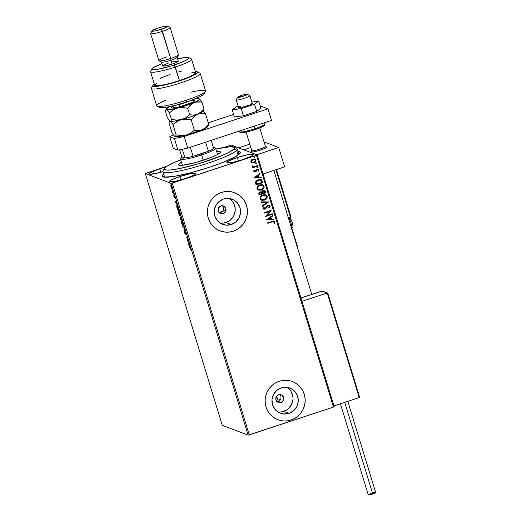<?xml version="1.0" encoding="UTF-8"?>
<svg xmlns="http://www.w3.org/2000/svg" width="521" height="521" viewBox="0 0 521 521"><rect width="100%" height="100%" fill="white"/><g stroke="black" fill="none" stroke-linecap="round" stroke-linejoin="round"><path stroke-width="0.78" d="M163.711 173.929L162.161 176.02L163.972 177.101L173.936 176.437L190.347 172.881L209.338 167.287A40.859 5.366 163 0 1 162.741 176.749A40.859 5.366 163 0 1 163.653 173.975M223.242 213.656A4.083 3.992 -69.2 0 1 218.052 209.702A4.083 3.992 -69.2 0 1 220.871 205.912L223.926 206.153L225.886 208.517L225.6 211.63L223.242 213.656L220.188 213.415L218.234 211.044L218.514 207.938L220.871 205.912A4.083 3.992 -69.2 0 1 226.062 209.865A4.083 3.992 -69.2 0 1 223.242 213.656L220.52 212.627L223.242 213.656M219.243 212.822L220.52 212.627L219.243 212.822M276.684 401.652L278.253 401.47L280.975 402.499A4.083 3.992 -69.2 0 1 275.791 398.545A4.083 3.992 -69.2 0 1 278.611 394.749L281.659 394.99L283.619 397.36L283.333 400.473L280.975 402.499L277.927 402.258L275.967 399.887L276.247 396.781L278.611 394.749A4.083 3.992 -69.2 0 1 283.795 398.708A4.083 3.992 -69.2 0 1 280.975 402.499L278.253 401.47L276.684 401.652M220.064 223.06A13.442 13.142 110.8 0 0 225.951 222.526L231.265 224.544A13.442 13.142 -69.2 0 1 214.203 211.533A13.442 13.142 -69.2 0 1 223.476 199.055L228.589 198.429L233.519 199.849L237.511 203.079L239.96 207.638L240.494 212.835L239.028 217.869L235.785 221.979L231.265 224.544L226.153 225.163L221.223 223.75L217.231 220.513L214.782 215.955L214.248 210.758L215.714 205.723L218.95 201.614L223.476 199.055A13.442 13.142 -69.2 0 1 240.539 212.06A13.442 13.142 -69.2 0 1 231.265 224.544L225.951 222.526A13.442 13.142 110.8 0 0 229.37 198.521M277.797 411.903A13.442 13.142 110.8 0 0 283.691 411.369L288.999 413.381A13.442 13.142 -69.2 0 1 271.936 400.375A13.442 13.142 -69.2 0 1 281.21 387.898L286.322 387.272L291.252 388.686L295.244 391.922L297.693 396.481L298.227 401.678L296.762 406.712L293.525 410.822L288.999 413.381L283.886 414.006L278.956 412.593L274.964 409.356L272.516 404.797L271.982 399.6L273.447 394.566L276.69 390.457L281.21 387.898A13.442 13.142 -69.2 0 1 298.272 400.903A13.442 13.142 -69.2 0 1 288.999 413.381L283.691 411.369A13.442 13.142 110.8 0 0 287.104 387.357M277.784 419.711A20.43 19.967 110.8 0 0 277.862 419.744A20.43 19.967 110.8 0 0 291.024 420.011L291.07 420.024A20.43 19.967 -69.2 0 1 277.901 419.757A20.43 19.967 -69.2 0 1 265.13 400.252A20.43 19.967 -69.2 0 1 279.223 381.287L275.602 382.889L272.353 385.175L269.591 388.06L267.429 391.427L265.951 395.146L265.202 399.079L265.228 403.072L266.016 406.973L267.534 410.633L269.735 413.902L272.529 416.67L275.804 418.819L279.438 420.271L283.294 420.968L287.221 420.883L291.07 420.024L294.684 418.422L297.94 416.129L300.702 413.251L302.864 409.884L304.342 406.165L305.085 402.232L305.065 398.239L304.277 394.338L302.753 390.678L300.558 387.409L297.765 384.641L294.489 382.492L290.848 381.04L286.999 380.343L283.072 380.428L279.223 381.287A20.43 19.967 -69.2 0 1 292.392 381.554A20.43 19.967 -69.2 0 1 305.163 401.059A20.43 19.967 -69.2 0 1 291.07 420.024L291.024 420.011A20.43 19.967 110.8 0 0 305.124 401.04A20.43 19.967 110.8 0 0 292.346 381.535A20.43 19.967 110.8 0 0 292.281 381.509M220.051 230.868A20.43 19.967 110.8 0 0 220.129 230.901A20.43 19.967 110.8 0 0 233.291 231.168L233.33 231.181A20.43 19.967 -69.2 0 1 220.168 230.914A20.43 19.967 -69.2 0 1 207.397 211.409A20.43 19.967 -69.2 0 1 221.49 192.444L217.869 194.046L214.619 196.339L211.858 199.217L209.696 202.584L208.211 206.303L207.469 210.237L207.488 214.229L208.276 218.13L209.8 221.79L212.001 225.059L214.795 227.827L218.071 229.976L221.705 231.428L225.56 232.125L229.487 232.04L233.33 231.181L236.951 229.579L240.201 227.286L242.962 224.408L245.124 221.041L246.609 217.322L247.351 213.389L247.332 209.396L246.544 205.495L245.02 201.835L242.819 198.566L240.031 195.798L236.749 193.649L233.115 192.197L229.26 191.5L225.333 191.585L221.49 192.444A20.43 19.967 -69.2 0 1 234.652 192.711A20.43 19.967 -69.2 0 1 247.423 212.216A20.43 19.967 -69.2 0 1 233.33 231.181L233.291 231.168A20.43 19.967 110.8 0 0 247.384 212.203A20.43 19.967 110.8 0 0 234.613 192.692A20.43 19.967 110.8 0 0 234.541 192.666M179.934 176.495L180.976 179.908L179.934 176.495L171.598 179.817L169.683 181.074L169.742 181.796L175.453 181.275L185.385 178.566A13.793 1.81 163 0 1 169.468 181.562A13.793 1.81 163 0 1 179.934 176.495A13.793 1.81 163 0 1 195.844 173.5A13.793 1.81 163 0 1 185.385 178.566L193.714 175.245L195.629 173.988L195.57 173.265L189.865 173.786L179.934 176.495M237.329 157.544L238.371 160.956L237.329 157.544L228.993 160.865L227.078 162.122L227.136 162.839L232.848 162.324L242.779 159.608A13.793 1.81 163 0 1 226.863 162.611A13.793 1.81 163 0 1 237.329 157.544A13.793 1.81 163 0 1 253.239 154.548A13.793 1.81 163 0 1 242.779 159.608L251.109 156.293L253.03 155.03L252.965 154.314L247.26 154.828L237.329 157.544M159.745 168.843L160.794 172.256L159.745 168.843L151.416 172.164L149.501 173.421L149.56 174.144L155.271 173.623L162.936 171.63A13.793 1.81 163 0 1 149.286 173.91A13.793 1.81 163 0 1 159.745 168.843A13.793 1.81 163 0 1 165.821 167.046L159.745 168.843M222.278 425.331L145.3 173.545L171.135 183.34L248.113 435.133L222.278 425.331L248.113 435.133L171.135 183.34L145.3 173.545L166.961 166.245L145.3 173.545L222.278 425.331M172.106 189.162L172.054 187.449L170.934 185.339L170.725 185.704L171.103 185.58L170.725 185.704L171.585 188.517L172.19 189.169L172.23 188.127L170.888 185.326L171.051 187.26L172.19 189.169M173.838 193.356L172.269 191.148L172.809 192.965L173.838 193.356L172.269 191.148L172.809 192.965L173.838 193.356M173.897 196.573L174.509 197.674L174.594 196.443L175.18 198.091L174.476 195.955L174.301 197.14L173.734 195.622L173.897 196.573L174.47 197.667L174.522 196.378L175.18 198.091L174.359 195.857L174.301 197.14L173.734 195.622L173.897 196.573M176.951 205.521L176.743 206.798L177.505 209.422L178.918 209.956L176.951 205.521L176.678 206.42L177.505 209.422L178.918 209.956L176.801 205.508M180.689 216.931L180.78 217.824L180.162 217.114L180.585 219.504L181.998 220.038L180.689 216.931L180.657 217.863L180.025 217.4L180.585 219.504L181.998 220.038L180.631 216.925M184.786 229.162L182.682 226.368L184.434 228.993L184.037 230.796L184.786 229.162L182.682 226.368L184.434 228.993L184.037 230.796L184.786 229.162M188.4 240.982L187.352 240.585L187.365 237.596L185.951 237.055L187.163 237.98L187.15 240.969L188.563 241.503L187.352 240.585L187.404 237.713L185.951 237.055L187.163 237.98L187.15 240.969L188.563 241.503L188.4 240.982M190.185 248.191L191.142 250.321L190.393 247.924L189.084 247.312L189.247 247.833L190.497 248.087L190.185 248.191L191.142 250.321L190.041 247.677L189.084 247.312L189.247 247.833L190.185 248.191M188.159 244.271L190.237 246.98L188.81 243.639L188.882 242.545L188.133 244.186L188.511 244.056L188.159 244.271L190.237 246.98L188.81 243.639L188.882 242.545L188.159 244.271M185.32 231.897L185.437 233.388L185.176 233.688L184.48 231.656L184.642 232.874L185.437 234.183L185.678 232.353L186.297 234.88L185.476 232.034L185.176 233.688L184.48 231.656L184.747 233.193L185.43 234.19L185.528 232.457L186.297 234.88L185.261 231.897M183.21 226.029C183.62 226.205 183.6 225.424 183.145 223.691L181.608 220.813C181.191 220.624 181.21 221.412 181.673 223.17L183.418 225.977L182.285 221.614L181.399 220.858L181.503 222.571L182.324 224.838L183.34 226.036M180.129 215.948C180.54 216.124 180.513 215.342 180.064 213.61L178.527 210.731C178.11 210.543 178.13 211.331 178.592 213.089L180.338 215.896L179.204 211.533L178.319 210.777L178.423 212.49L179.348 214.965L180.259 215.955M175.349 202.382L177.427 205.085L176.586 203.652L176.072 200.657L175.349 202.382L175.707 202.168L175.349 202.382L177.427 205.085L176.586 203.652L176.072 200.657L175.349 202.382M174.242 194.971L174.229 194.58M173.024 190.973L173.005 190.582M171.031 184.454L171.012 184.063M334.208 406.699L257.231 154.913L231.389 145.112L257.231 154.913L256.475 155.304L333.453 407.09L249.272 434.892L172.295 183.099L256.475 155.304L171.135 183.34L172.295 183.099L249.272 434.892L248.113 435.133L333.453 407.09L256.475 155.304L257.231 154.913L334.208 406.699L333.453 407.09L334.208 406.699M254.873 159.074L255.948 160.162L254.912 159.087L252.848 159.087L251.259 160.168L250.881 161.836L252.828 163.093L254.443 162.741L255.531 161.894L256.006 160.898L255.759 159.745L254.645 159.003L253.063 159.022L251.591 159.804L250.855 160.956L250.959 162.044L251.884 162.891M257.667 166.101L257.511 165.58L254.163 166.596L253.108 166.473L252.893 165.945L252.236 166.206L253.336 166.961L252.613 167.195L252.776 167.716L257.667 166.101L252.763 167.664L257.667 166.101L257.511 165.58L254.163 166.596L252.301 165.867L252.255 166.316L253.336 166.961L252.613 167.195L252.776 167.716L257.667 166.101M253.792 171.363L254.456 171.976L255.577 171.858L257.608 169.612L258.247 169.905L258.012 170.927L258.553 171.07L258.891 169.781L257.387 169.084L256.352 169.664L255.31 171.37L254.437 171.24L254.697 170.289L254.183 170.126L253.851 170.706L254.359 171.943L255.381 171.93L257.322 169.664L258.305 170.041L258.012 170.927L258.553 171.07L258.891 169.781L258.266 169.143L257.14 169.149L255.199 171.416L254.385 171.129L254.697 170.289L254.183 170.126L253.792 171.363M262.265 181.126L261.47 179.817L260.337 179.374L256.957 180.181L255.505 182.07L256.045 184.916L262.747 182.702L262.265 181.126L262.662 182.669L262.265 181.126L260.949 179.53L258.208 179.608L255.485 182.194L256.045 184.916L262.747 182.702L256.032 184.864L262.662 182.669L262.265 181.126M261.262 191.897L260.018 191.93L258.839 194.04L259.132 194.997L265.827 192.783L264.922 190.679L263.02 190.458L262.076 191.057L261.64 192.093L260.428 191.832L259.145 192.444L258.722 193.363L259.132 194.997L265.827 192.783L259.113 194.945L265.827 192.783L264.518 190.452L263.02 190.458L261.64 192.093L261.223 191.878M268.615 201.907L261.229 201.861L261.405 202.428L266.986 202.402L262.408 205.723L262.584 206.296L268.615 201.907L262.564 206.218L268.615 201.907L261.229 201.861L261.405 202.428L266.986 202.402L262.408 205.723L262.584 206.296L268.615 201.907M272.229 213.727L267.247 215.375L271.194 210.341L264.499 212.548L264.655 213.076L269.65 211.422L265.69 216.462L272.392 214.248L272.229 213.727L267.247 215.375L271.194 210.341L264.499 212.548L264.655 213.076L269.65 211.422L265.69 216.462L272.392 214.248L272.229 213.727M272.249 221.855L273.968 221.705L273.903 223.222L274.502 223.314L274.88 221.777L273.681 220.956L267.631 222.806L267.794 223.327L272.164 221.829L267.774 223.275L272.164 221.829L274.196 222.011L273.903 223.222L274.502 223.314L274.88 221.777L274.202 221.047L267.631 222.806L267.794 223.327L272.249 221.855M266.7 219.764L274.066 219.725L273.89 219.159L271.532 219.172L270.946 217.27L272.88 215.863L272.711 215.297L266.674 219.68L274.066 219.725L273.89 219.159L271.532 219.172L270.946 217.27L272.88 215.863L272.711 215.297L266.7 219.764M270.106 206.153L269.162 205.287L267.853 205.32L266.765 206.049L265.026 208.53L263.802 208.367L264.323 207.032L263.782 206.759L263.053 208.439L263.86 209.188L265.248 209.032L267.397 206.231L268.426 205.769L269.429 206.42L268.634 207.846L269.103 208.159L270.152 206.596L270.021 206.121L269.025 208.126L270.073 206.563L269.285 205.326L267.853 205.32L264.798 208.628L263.743 208.224L264.323 207.032L263.782 206.759L263.053 208.439L263.756 209.155L264.987 209.136L268.002 205.847L268.869 205.841L269.429 206.42L268.634 207.846L269.103 208.159L270.106 206.153M265.625 194.9L267.11 196.371L265.664 194.913L262.792 194.932C260.852 195.538 259.946 196.808 260.083 198.735L261.542 200.175L265.013 199.908L267.13 197.635L267.11 196.371L266.413 195.329L264.036 194.685L261.119 195.863L260.057 197.459L260.363 199.302L261.926 200.292L264.421 200.136L261.496 200.155M262.545 184.818L264.03 186.29L262.584 184.831L259.712 184.851C257.771 185.456 256.866 186.72 257.003 188.654L258.455 190.093L261.926 189.826L264.043 187.553L264.03 186.29L263.333 185.248L260.949 184.597L258.038 185.782L256.977 187.378L257.283 189.221L258.846 190.211L261.34 190.054L258.409 190.074M253.896 177.876L261.255 177.837L261.08 177.27L258.722 177.283L258.142 175.375L260.077 173.968L259.901 173.402L253.896 177.876L261.255 177.837L261.08 177.27L258.722 177.283L258.142 175.375L260.077 173.968L259.901 173.402L253.896 177.876M257.354 167.013L258.129 167.293L257.439 167.039L257.009 167.658L258.038 167.684L257.635 167L256.996 167.56L257.7 167.912L256.931 167.632M256.13 163.014L256.905 163.294L256.215 163.04L255.791 163.659L256.814 163.685L256.514 163.008L255.772 163.561L256.482 163.913L255.707 163.633M254.137 156.495L254.912 156.775L254.222 156.528L253.799 157.147L254.821 157.166L254.522 156.489L253.779 157.042L254.489 157.394L253.714 157.114M230.236 145.352L223.809 147.476L230.236 145.352M209.338 167.287L223.366 162.22L235.961 156.404L240.22 153.024L240.135 151.95L237.895 151.279A40.859 5.366 163 0 1 240.201 153.063A40.859 5.366 163 0 1 209.338 167.287M233.069 146.942L232.001 146.538L229.045 146.811A13.793 1.81 163 0 1 233.024 146.824M223.509 210.093L222.962 211.239L223.691 208.836L223.509 210.093M223.496 207.586L223.691 208.836L222.942 206.459L223.496 207.586M278.976 401.144L279.621 400.682L278.976 401.144M280.161 400.102L280.585 399.425L280.161 400.102M280.865 398.682L281.001 397.888L280.865 398.682M280.995 397.087L281.001 397.888L280.995 397.087M280.532 395.576L280.832 396.305L280.532 395.576M279.549 394.371L280.096 394.925L279.549 394.371M221.119 212.373L220.52 212.627L221.119 212.373M222.148 211.591L222.558 211.083L222.148 211.591M280.682 399.203L279.178 399.607L280.682 399.203M229.448 232.027L233.291 231.168L236.912 229.559M240.161 227.273L242.923 224.395L245.085 221.028L246.57 217.303L247.312 213.369M247.293 209.377L246.505 205.482L244.981 201.822M242.779 198.547L239.986 195.785L236.71 193.636M221.666 231.409L225.521 232.112M287.182 420.87L291.024 420.011L294.645 418.402M297.895 416.116L300.656 413.231L302.818 409.871L304.303 406.146L305.046 402.212M305.026 398.22L304.238 394.319L302.714 390.665M300.513 387.39L297.725 384.628L294.45 382.479M279.399 420.252L283.255 420.948M281.158 411.935L286.068 410.314M288.211 408.809L291.447 404.7L292.913 399.659M292.9 397.035L291.382 392.059M289.93 389.91L288.093 388.086M223.424 223.092L228.335 221.471M230.477 219.966L233.714 215.857L235.179 210.816M235.166 208.192L233.642 203.216M232.197 201.067L230.36 199.243M222.942 206.459L222.083 205.58M274.157 221.034L274.88 221.777L274.502 223.314L273.909 223.203L274.417 223.281L274.854 222.148L274.144 221.028M273.759 221.607L274.196 222.011M274.111 221.979L272.164 221.829L273.746 221.601M272.652 215.336L272.88 215.863L270.868 217.237L271.532 219.172L270.868 217.237L272.802 215.831L272.652 215.336M273.818 219.159L274.066 219.725L266.693 219.732L273.981 219.693L273.818 219.159M270.249 217.687L268.224 219.159L270.249 217.687L268.224 219.159L270.327 217.719L270.777 219.172L268.308 219.191L270.777 219.172L270.249 217.687M272.164 213.753L272.392 214.248L265.677 216.41L272.307 214.222L272.164 213.753M269.572 211.396L264.642 213.024L269.572 211.396M271.128 210.36L267.169 215.342L271.128 210.36M268.829 205.828L267.319 206.199L265.925 208.53L264.987 209.136L263.717 209.142M264.095 208.615L263.633 208.022L264.238 207L263.776 206.765L264.323 207.032L263.659 208.192L264.127 208.628L263.743 208.224M263.659 208.192L264.72 208.595M269.24 205.313L270.021 206.121L269.39 205.378M269.461 207.723L269.832 207.26M263.515 209.051L265.41 208.869L267.449 206.075L268.869 205.841M266.908 202.369L261.392 202.395L266.908 202.369M264.421 200.136C266.335 199.53 267.234 198.28 267.11 196.371L267.032 196.339C267.149 198.247 266.257 199.504 264.342 200.11L264.421 200.136M261.255 200.057L264.036 200.201L266.433 198.722L267.071 196.495L265.502 194.854M262.2 200.331L262.558 200.364M265.489 199.569L265.997 199.185M266.798 198.195L267.045 197.602M266.915 196.039L265.795 194.971M262.871 195.427L265.156 195.388L262.871 195.427C261.334 195.909 260.604 196.918 260.682 198.455L260.995 196.782L262.871 195.427M262.174 199.712L260.767 198.488C260.682 196.945 261.412 195.935 262.955 195.453L265.228 195.414L266.433 196.612C266.511 198.136 265.788 199.139 264.258 199.615L261.959 199.654L260.682 198.455L261.92 199.634M261.64 192.093L261.184 191.865M264.479 190.439L265.41 191.428L265.749 192.757L265.189 191.064L264.368 190.393M264.075 190.966L263.098 190.946L262.154 192.164L262.33 193.017L262.239 192.19L263.183 190.979L264.121 190.979L264.981 192.49L262.493 193.311L262.226 191.754L263.098 190.946L264.14 190.992L263.626 190.868M259.412 193.675L259.458 192.881L260.604 192.334L261.803 193.538L259.66 194.248L259.412 193.675L259.575 194.216L260.109 192.412L259.412 193.675M260.187 192.444L261.171 192.464L261.803 193.538L259.66 194.248L259.451 193.102L260.187 192.444M261.34 190.054C263.255 189.449 264.147 188.192 264.03 186.29L263.952 186.257C264.069 188.166 263.17 189.423 261.255 190.028L261.34 190.054M258.169 189.976L260.956 190.119L263.352 188.641L263.991 186.414L262.421 184.773M262.402 189.488L262.91 189.103M263.717 188.107L263.965 187.521M263.834 185.958L262.714 184.89M259.79 185.346L262.076 185.307L259.79 185.346C258.253 185.821 257.524 186.837 257.602 188.374L257.908 186.7L259.79 185.346M259.087 189.631L257.68 188.407C257.602 186.863 258.331 185.854 259.868 185.372L262.148 185.333L263.346 186.531C263.431 188.055 262.708 189.058 261.177 189.533L258.878 189.572L257.602 188.374L258.833 189.553M262.109 185.32L263.379 186.655L262.858 188.433L260.93 189.605L258.787 189.533L257.648 188.283L258.175 186.479L260.116 185.3L262.154 185.339M260.91 179.517L262.18 181.1L260.852 179.498M260.435 180.045L258.286 180.103L256.117 182.233L256.573 184.167L256.202 182.259L258.364 180.129L260.48 180.058L261.9 182.409L256.495 184.134L256.111 182.428L256.475 181.301L257.908 180.24L259.53 179.882M259.946 179.908L260.552 180.097M259.842 173.447L260.077 173.968L258.058 175.349L258.722 177.283L258.058 175.349L259.992 173.942L259.842 173.447M261.014 177.27L261.255 177.837L253.883 177.843L261.177 177.804L261.014 177.27M257.439 175.798L255.42 177.27L257.439 175.798L255.42 177.27L257.524 175.824L257.967 177.283L255.498 177.296L257.967 177.283L257.439 175.798M254.613 170.263L254.307 171.096L255.121 171.383L254.307 171.096L254.613 170.263M255.199 171.416L254.385 171.129M258.234 169.13L258.891 169.781L258.553 171.07L258.012 170.921L258.475 171.044L258.859 170.093L258.077 169.078M257.322 169.664L258.305 170.041M254.183 171.871L255.85 171.617L257.244 169.631L256.085 171.513L254.32 171.93M257.244 169.631L257.954 169.677M258.676 170.758L258.859 170.093M254.645 171.402L254.307 171.096M257.009 167.658L257.7 167.912L258.129 167.293L257.439 167.039M258.129 167.293L257.7 167.912M257.218 167.892L257.96 167.651L257.758 167M252.815 166.837L253.336 166.961M252.815 165.912L253.213 166.525L252.815 165.912M257.446 165.6L257.589 166.075L257.446 165.6M255.791 163.659L256.482 163.913L256.905 163.294L256.215 163.04M256.905 163.294L256.482 163.913M256 163.894L256.736 163.653L256.534 163.001M251.923 162.904L254.014 162.91C255.407 162.461 256.052 161.549 255.948 160.162L255.87 160.136C255.974 161.517 255.329 162.435 253.935 162.878L252.125 162.975M251.832 162.871L253.466 163.001L255.134 162.2L255.948 160.592L255.257 159.276M255.668 161.562L255.889 161.048M255.375 159.367L254.567 158.97M254.528 159.569L252.926 159.576L251.402 161.608L253.011 159.602L254.574 159.582L255.349 160.364L253.857 162.383L252.242 162.389L251.467 161.77L251.415 160.917L253.258 159.485M253.597 159.439L254.6 159.595M252.157 162.363L251.402 161.608L252.203 162.376M253.799 157.147L254.489 157.394L254.912 156.775L254.222 156.528M254.912 156.775L254.489 157.394M254.007 157.381L254.743 157.134L254.541 156.482M262.955 195.453L265.436 195.505L266.511 197.12L265.586 198.885L263.261 199.823L261.347 199.309L260.689 197.98L261.255 196.56L262.955 195.453M262.408 193.05L262.649 191.279L264.44 191.181L264.981 192.49L262.408 193.05M256.573 184.167L256.202 182.259L256.964 180.885L259.399 179.914L261.132 180.507L261.9 182.409L256.573 184.167M253.011 159.602L254.678 159.628L255.401 160.702L254.482 162.096L252.906 162.532L251.877 162.194L251.435 161.295L251.851 160.351L253.011 159.602M232.281 146.219L232.294 146.609M231.663 146.258L231.91 146.733L231.897 146.342M190.465 248.022L189.247 247.833L189.566 247.495L190.465 248.022M188.485 244.356L188.849 243.769L189.299 245.228L188.485 244.356L188.739 243.808L189.182 245.267L188.485 244.356M188.465 241.197L187.111 240.858L188.465 241.197M187.397 237.797L186.108 237.576L186.427 237.237L187.397 237.797M185.587 232.724L185.697 231.773M185.554 232.014L185.567 232.529M185.248 233.356L185.587 233.975M184.291 230.249L183.867 230.23L184.734 229.038L184.291 230.249M183.477 225.834L183.177 225.508M183.145 225.463L183.529 225.867M181.985 221.243L181.66 221.327L182.05 221.243L183.125 223.62L183.047 225.508L181.809 223.203L181.77 221.334L182.311 221.972L183.145 225.521L181.888 223.45L181.77 221.334M183.535 225.391L183.047 225.508M181.041 217.739L181.074 216.801M180.937 217.088L180.995 217.504M180.572 219.035L180.52 217.57L181.139 219.165L180.572 219.035L180.325 217.635L181.021 219.204L180.572 219.035M181.165 219.263L181.061 217.381L181.809 219.419L181.165 219.263L180.852 217.452L181.692 219.458L181.165 219.263M180.663 217.504L180.325 217.635M180.39 215.753L180.09 215.427M178.898 211.161L180.038 213.538L180.136 215.388L178.892 213.61L178.683 211.252L179.927 213.571L179.966 215.427L178.729 213.122L178.625 211.383M180.064 215.381L180.442 215.785M177.374 205.906L176.99 206.036L178.097 207.371L178.612 209.377L177.485 208.954L177.107 206.042L178.729 209.338L177.485 208.954L177.055 206.296M175.675 202.467L176.046 201.881L176.489 203.333L175.675 202.467L175.929 201.914L176.372 203.372L175.675 202.467M173.981 194.099L173.994 194.489M173.747 193.05L172.809 192.965L173.122 192.607L173.747 193.05M172.757 190.1L172.77 190.491M170.934 185.339L170.725 185.704M172.484 189.038L171.963 188.394M172.047 188.53L172.379 188.973M171.109 187.098L171.337 185.782L172.028 187.371L171.943 188.641L171.018 186.772L170.979 185.886L171.461 186.284L172.008 188.648L171.109 187.098M172.399 188.517L171.943 188.641M170.764 183.581L170.777 183.972M181.191 217.322L180.852 217.452M180.455 215.31L179.966 215.427M251.2 151.565L251.063 151.826A8.173 1.075 -17 0 0 259.178 150.497A8.173 1.075 -17 0 0 266.7 147.078A8.173 1.075 163 0 1 260.5 150.074A8.173 1.075 163 0 1 251.07 151.852A8.173 1.075 163 0 1 251.252 151.507A8.173 1.075 163 0 0 251.07 151.852L253.421 151.904L258.976 150.556L264.479 148.57L266.576 147.365L266.537 146.935M265.821 142.591L278.742 147.489L284.661 166.857L278.742 147.489L256.781 154.744L278.742 147.489L265.821 142.591L264.407 143.06L265.821 142.591M263.059 173.988L284.661 166.857L263.059 173.988M250.822 147.547L243.861 149.84L250.822 147.547M237.615 97.206L236.26 99.706A7.151 0.938 -17 0 0 236.234 99.837A7.151 0.938 163 0 1 236.234 99.837L237.602 97.303A5.106 0.671 163 0 1 237.615 97.206A5.106 0.671 163 0 1 242.291 95.174A5.106 0.671 163 0 1 247.299 94.249A5.106 0.671 163 0 1 247.371 94.321L242.304 95.167L237.602 97.303L242.669 96.457L247.371 94.321L249.917 95.662L252.288 103.412L249.917 95.662L247.371 94.321A5.106 0.671 163 0 1 242.669 96.457A5.106 0.671 163 0 1 237.602 97.303L236.234 99.837A7.151 0.938 -17 0 0 243.333 98.651A7.151 0.938 -17 0 0 249.917 95.662A7.151 0.938 163 0 1 243.34 98.651A7.151 0.938 163 0 1 236.241 99.843L238.605 107.593A7.151 0.938 163 0 1 240.871 106.141M265.332 146.303L266.589 146.961A8.173 1.075 -17 0 1 266.7 147.078L266.7 147.078A8.173 1.075 163 0 1 266.7 147.078L265.43 146.408A7.151 0.938 163 0 1 258.846 149.397A7.151 0.938 163 0 1 251.754 150.582L251.07 151.852L251.754 150.582A7.151 0.938 -17 0 0 251.754 150.589A7.151 0.938 -17 0 0 258.852 149.397A7.151 0.938 -17 0 0 265.43 146.408L259.777 127.912L265.43 146.408A7.151 0.938 -17 0 0 265.43 146.401L266.7 147.078A8.173 1.075 163 0 1 259.191 150.491A8.173 1.075 163 0 1 251.07 151.852L251.07 151.858M251.754 150.589L246.101 132.093L251.754 150.582M311.74 294.391L273.844 170.432M239.015 108.915L236.241 99.843A7.151 0.938 163 0 1 236.397 99.537M251.773 150.452L251.096 151.696A8.173 1.075 -17 0 0 251.07 151.852M265.43 146.401A7.151 0.938 163 0 1 265.43 146.408L259.777 127.912M252.216 103.327L250.015 104.858A7.151 0.938 163 0 0 252.281 103.405L249.917 95.662A7.151 0.938 -17 0 0 249.82 95.558L247.299 94.249M322.479 291.057L300.962 297.947L321.985 291.005L327.234 292.997L301.991 301.333L327.234 292.997L359.21 397.588L333.968 405.918L359.21 397.588L359.555 397.022L327.865 293.343L359.483 396.768M322.225 290.978L327.657 293.017M327.455 292.965L359.21 397.588L359.555 397.022M249.787 144.161L238.618 147.853L249.787 144.161M264.199 142.383L265.248 142.78L264.407 143.06L265.469 142.747L264.199 142.383M275.98 169.722L290.399 216.873L288.256 217.576L290.861 216.645L276.456 169.566L290.861 216.645L290.464 217.407L275.98 169.722M289.389 217.739L289.52 218.644M297.569 246.811L291.819 227.983L297.537 246.661M290.477 217.4A0.612 0.599 110.8 0 0 290.855 216.664M290.464 217.407L288.413 218.084L290.451 217.407L290.861 216.645L276.469 169.566M289.767 218.306A1.635 1.596 110.8 0 0 288.699 218.279A5.106 0.847 -108.3 0 0 288.582 218.273L289.754 218.299C290.321 217.798 291.311 219.693 292.73 223.991C293.369 226.453 293.049 227.775 291.786 227.97A5.106 0.847 -108.3 0 0 291.089 223.177A5.106 0.847 -108.3 0 0 288.699 218.279L288.699 218.279A1.635 1.596 -69.2 0 1 290.705 219.321L290.861 219.439M292.906 225.756L292.73 224.115M292.581 223.516L292.19 222.226M291.962 221.594L291.044 219.673M288.699 218.279A5.106 0.847 71.7 0 1 291.044 223.027A5.106 0.847 71.7 0 1 291.832 227.944M375.7 492.592L372.033 494.234L368.275 494.839A3.881 0.508 -17 0 0 372.756 494.006L344.739 402.362L372.756 494.006A3.881 0.508 -17 0 0 375.7 492.579L347.807 401.352M368.334 494.716L369.89 493.908M370.529 493.667L371.219 493.426M372.671 492.99L375.055 492.495M238.611 107.495L242.486 107.267L250.015 104.858A7.151 0.938 163 0 1 242.779 107.202A7.151 0.938 163 0 1 238.605 107.586M243.431 115.773L241.243 108.602L254.495 104.226L256.684 111.396L243.431 115.773L234.378 117.043L232.19 109.872L234.378 117.043L243.431 115.773L256.684 111.396L254.495 104.226L258.703 101.12L260.891 108.283L256.684 111.396L260.891 108.283L258.703 101.12L251.877 102.077L258.703 101.12L254.495 104.226L241.243 108.602L243.431 115.773M238.175 106.18L236.397 106.766L232.19 109.872L241.243 108.602L232.19 109.872L236.397 106.766L238.175 106.18M233.584 114.438L208.257 122.806L233.584 114.438M173.213 134.932L169.742 136.736L174.392 138.501L184.213 136.469L267.937 108.824L260.155 105.874L267.937 108.824L271.487 120.442L187.768 148.094L271.487 120.442L267.937 108.824L184.213 136.469L187.768 148.094L184.213 136.469L174.392 138.501L177.941 150.12L187.768 148.094L177.941 150.12L173.291 148.355L177.941 150.12L174.392 138.501L169.742 136.736L173.291 148.355L169.742 136.736L173.213 134.932M264.928 123.829A13.279 1.745 163 0 1 254.88 128.765L254.971 129.657L257.166 128.902M252.685 130.38L254.997 129.657C250.777 130.908 248.953 131.748 242.532 132.653C240.624 132.744 239.634 132.412 239.556 131.657A13.279 1.745 -17 0 0 254.88 128.765A13.279 1.745 -17 0 0 264.955 123.887L264.473 125.379C264.03 125.548 264.798 126.219 254.997 129.657L254.111 126.245L254.88 128.765A13.279 1.745 163 0 1 239.582 131.709M257.25 125.144A13.279 1.745 163 0 1 254.111 126.245A13.279 1.745 163 0 1 250.79 127.28M259.184 128.14L264.082 125.587M240.819 132.275L241.764 132.634M242.871 132.594L250.393 131.038M240.93 131.995A12.257 1.609 -17 0 0 254.971 129.657M238.872 154.476L237.198 149.006A38.815 5.093 163 0 1 236.606 150.367A38.815 5.093 -17 0 0 236.677 148.459L234.157 147.15A36.776 4.826 163 0 1 234.092 148.96L236.606 150.367L238.051 155.095L236.606 150.367A38.815 5.093 163 0 1 197.413 166.466A38.815 5.093 163 0 1 162.956 171.702A38.815 5.093 163 0 1 163.555 170.334M164.441 168.465L163.086 170.96A38.815 5.093 -17 0 0 194.958 167.163A38.815 5.093 -17 0 0 236.606 150.367L234.092 148.96A36.776 4.826 163 0 1 194.639 164.87A36.776 4.826 163 0 1 164.441 168.465A36.776 4.826 163 0 1 164.883 167.873A36.776 4.826 163 0 1 180.683 159.797L172.002 163.509L166.805 166.349L164.883 167.873L164.291 169.038L165.939 170.002L170.471 169.976L180.299 168.4L199.927 163.327L222.154 155.473L228.993 152.314L234.092 148.96L234.47 147.365L230.315 146.733L215.687 149.078M215.85 149.045A36.776 4.826 163 0 1 234.157 147.15M181.445 162.285A21.96 2.885 163 0 0 178.82 164.063L178.469 164.76L178.924 165.209L182.155 165.32L195.642 162.532L211.383 157.329L217.107 154.77L220.155 152.77A21.96 2.885 163 0 0 220.487 151.995L220.494 152.002A21.96 2.885 163 0 0 216.612 151.533L220.051 151.624L220.507 152.073L220.155 152.77A21.96 2.885 163 0 1 197.98 161.875A21.96 2.885 163 0 1 178.482 164.838A21.96 2.885 163 0 1 178.82 164.063L179.198 165.287L178.82 164.063L181.862 162.064M225.645 210.289L219.061 212.535A27.58 3.621 -17 0 0 222.962 211.239M217.531 154.548L215.59 148.198A18.385 2.416 163 0 1 201.64 154.952L201.139 153.91A17.369 2.279 163 0 1 193.083 156.28L208.393 151.227L205.626 142.194L208.393 151.227L193.083 156.28L208.393 151.227A17.369 2.279 -17 0 0 213.675 148.478A17.369 2.279 163 0 1 208.393 151.227A17.369 2.279 163 0 1 201.139 153.91L201.64 154.952A18.385 2.416 -17 0 0 215.342 147.938L214.085 147.287A17.369 2.279 163 0 1 213.675 148.478L214.268 147.436L212.653 147.078M213.252 147.098A17.369 2.279 163 0 1 214.085 147.287M181.158 157.349A17.369 2.279 163 0 1 181.744 156.73L184.975 157.954L182.304 149.221L184.975 157.954A17.369 2.279 -17 0 0 193.083 156.28A17.369 2.279 163 0 1 184.975 157.954L181.744 156.73L181.1 157.498L181.992 158.097L184.975 157.954A17.369 2.279 163 0 1 181.158 157.349L180.481 158.599A18.385 2.416 -17 0 0 201.64 154.952L203.262 160.247L201.64 154.952A18.385 2.416 163 0 1 180.422 158.951L182.363 165.3M219.23 212.477L219.328 212.802L219.23 212.477M276.638 396.168L278.253 401.47L276.638 396.168M193.083 156.28L190.321 147.248L193.083 156.28M213.675 148.478L211.187 140.357L213.675 148.478M181.744 156.73L179.621 149.774L181.744 156.73M157.055 106.199L159.569 107.508A23.497 3.087 -17 0 0 186.362 102.07L186.179 100.286A25.536 3.354 163 0 1 157.055 106.199A25.536 3.354 163 0 1 166.075 100.13M191.852 72.289L195.649 72.595L194.183 74.438L188.335 77.329L179.445 80.612L175.303 67.053A21.452 2.813 -17 0 0 191.285 58.873L188.771 57.564A19.407 2.546 163 0 1 174.307 64.962L179.445 80.612A21.452 2.813 -17 0 0 195.72 72.732L191.578 59.179A21.452 2.813 163 0 1 175.303 67.053A21.452 2.813 163 0 1 150.549 71.722L154.691 85.275A21.452 2.813 -17 0 0 179.445 80.612L169.579 83.523L161.015 85.392L157.029 85.828L154.678 85.157M177.609 58.912A19.407 2.546 163 0 1 188.771 57.564M178.293 61.152L176.065 62.618L172.086 64.122L170.901 60.247L172.086 64.122A8.173 1.075 -17 0 0 178.286 61.12L177.101 57.251A8.173 1.075 163 0 1 170.901 60.247L170.712 58.469L170.901 60.247A8.173 1.075 -17 0 0 177.075 57.408L178.429 54.907A10.218 1.342 163 0 1 170.712 58.469A10.218 1.342 -17 0 0 178.462 54.712L170.172 27.6A10.218 1.342 163 0 1 162.422 31.351A10.218 1.342 -17 0 0 170.035 27.457L167.515 26.141A8.173 1.075 163 0 1 161.425 29.261L170.712 58.469L162.422 31.351A10.218 1.342 163 0 1 150.634 33.572L158.925 60.69A10.218 1.342 -17 0 0 170.712 58.469A10.218 1.342 163 0 1 159.061 60.833A10.218 1.342 163 0 1 166.674 56.932M152.028 30.882L150.673 33.377A10.218 1.342 -17 0 0 162.422 31.351L161.425 29.261A8.173 1.075 163 0 1 152.028 30.882A8.173 1.075 163 0 1 158.195 28.036L152.125 30.746L152.62 31.247L155.545 30.869L164.232 28.245L167.632 26.291L164.082 26.428L158.195 28.036A8.173 1.075 163 0 1 167.515 26.141M190.999 92.21A25.536 3.354 163 0 1 205.469 91.396A25.536 3.354 163 0 1 186.179 100.286A25.536 3.354 -17 0 0 205.554 90.908L200.22 73.474A25.536 3.354 163 0 1 176.782 84.148A25.536 3.354 163 0 1 151.377 88.407L156.71 105.841A25.536 3.354 -17 0 0 186.179 100.286L186.362 102.07L189.787 100.898L200.67 96.365L204.115 93.891A23.497 3.087 -17 0 1 186.362 102.07L175.759 105.209L166.479 107.254L162.077 107.775L159.25 107.157M154.327 84.076L153.187 84.962L152.9 86.108L156.938 86.362L165.372 84.851L176.17 81.934L186.739 78.313L194.528 74.861L197.674 72.399L196.762 71.624L195.355 71.533A23.497 3.087 163 0 1 197.361 71.807A23.497 3.087 163 0 1 176.111 81.953A23.497 3.087 163 0 1 152.816 85.424A23.497 3.087 163 0 1 154.327 84.076M154.952 84.604L157.068 83.067M204.16 93.37L203.639 93.018M151.976 68.811L150.621 71.305A21.452 2.813 -17 0 0 175.303 67.053L174.307 64.962A19.407 2.546 163 0 1 151.976 68.811A19.407 2.546 163 0 1 161.979 63.692L153.226 67.691L152.21 68.498L151.898 69.117L152.295 69.514L157.492 69.313L170.686 66.108L180.969 62.559L186.036 60.293L188.732 58.521L189.045 57.909L188.648 57.512L185.795 57.408L177.381 58.971M159.061 60.833L161.582 62.142A8.173 1.075 -17 0 0 170.901 60.247A8.173 1.075 163 0 1 161.471 62.025L162.656 65.9A8.173 1.075 -17 0 0 172.086 64.122L166.199 65.731L162.819 66.037L163.92 64.864L168.856 62.898M171.91 61.979L178.123 60.983M160.383 78.86L160.188 78.209L170.08 74.496M178.508 71.963L181.23 71.26M152.816 85.424L151.461 87.919A25.536 3.354 -17 0 0 176.782 84.148A25.536 3.354 -17 0 0 199.875 73.116L197.361 71.807M175.277 105.333A10.218 1.342 -17 0 0 179.283 104.493L179.283 104.493A2.045 0.703 -104.2 0 1 179.263 106.877A12.257 1.609 163 0 1 172.425 106.571M173.994 105.763L171.754 107.007L171.207 107.821L171.611 108.029L179.263 106.877A12.257 1.609 163 0 0 192.106 102.468A12.257 1.609 163 0 0 192.926 100.306L194.203 100.345L194.554 100.892L191.819 102.604L179.263 106.877A2.045 0.703 75.8 0 0 179.283 104.493A10.218 1.342 -17 0 0 189.872 100.872M208.257 125.607L208.66 124.135L205.769 127.443L202.298 129.742L198.416 130.608L194.379 130.257L191.2 119.856L195.746 115.239L199.465 113.637L205.482 113.734L208.66 124.135L205.769 127.443L202.298 129.742A17.369 2.279 -17 0 0 207.749 126.557L208.289 125.561M208.504 124.981L208.66 124.135L205.482 113.734L202.721 110.439A17.369 2.279 163 0 1 202.832 110.485A17.369 2.279 163 0 1 197.563 114.249L201.445 113.383L205.482 113.734L203.301 110.823M201.92 110.758L201.679 111.383L201.92 110.758M169.156 122.129L169.39 121.504L168.993 122.969L172.177 133.376L168.993 122.969L169.39 121.504L170.198 121.178L172.959 124.473L176.137 134.874L175.74 136.339L174.932 136.671L172.177 133.376L174.932 136.671A17.369 2.279 -17 0 0 186.036 135.115L181.113 135.59L176.137 134.874L172.959 124.473L178.99 120.403L183.731 119.198L191.2 119.856L194.379 130.257L190.523 133.207L186.036 135.115L181.113 135.59L176.137 134.874L175.395 136.678L174.366 136.294M169.735 121.165L170.198 121.178A17.369 2.279 -17 0 0 181.301 119.615A17.369 2.279 163 0 1 170.198 121.178L172.959 124.473L176.814 121.523L181.301 119.615L186.231 119.14L191.2 119.856L194.092 116.548L197.563 114.249A17.369 2.279 163 0 1 181.301 119.615A17.369 2.279 -17 0 0 197.563 114.249L193.682 115.108L189.644 114.763L185.782 117.713L181.301 119.615L176.385 120.097L171.402 119.381L170.999 120.846L170.198 121.178A17.369 2.279 163 0 1 170.08 121.126A17.369 2.279 -17 0 0 170.087 121.126A17.369 2.279 -17 0 0 170.198 121.178L167.436 117.876L165.444 111.351L166.179 109.547L169.195 109.644L175.727 108.485L190.432 104.05L196.834 101.308L199.243 99.719L199.478 99.029L198.579 98.69L195.023 98.918A17.369 2.279 163 0 1 199.172 98.814A17.369 2.279 163 0 1 199.276 98.866A17.369 2.279 163 0 1 194.007 102.624A17.369 2.279 163 0 1 177.746 107.997A17.369 2.279 163 0 1 166.642 109.553L169.403 112.855L173.265 109.898L177.746 107.997L182.663 107.521L187.645 108.231L190.536 104.923L194.007 102.624L197.895 101.764L201.927 102.116L199.172 98.814L198.709 98.801L199.745 99.198L201.927 102.116L203.926 108.642L201.034 111.95L197.563 114.249A17.369 2.279 -17 0 0 203.008 111.064L203.548 110.068M174.809 136.613L174.822 136.619A17.369 2.279 -17 0 0 174.822 136.619A17.369 2.279 -17 0 0 174.932 136.671L178.827 136.6L186.036 135.115A17.369 2.279 -17 0 0 202.298 129.742L198.416 130.608L194.379 130.257L190.523 133.207L186.036 135.115L202.298 129.742L206.993 127.3L207.794 126.453L207.456 125.932M203.522 110.113L203.926 108.642L201.927 102.116L195.916 102.018L192.19 103.62L187.645 108.231L189.644 114.763L187.645 108.231L182.663 107.521L177.746 107.997L173.265 109.898L169.403 112.855L171.402 119.381L169.403 112.855L166.642 109.553A17.369 2.279 163 0 1 166.355 108.928A17.369 2.279 163 0 1 169.918 106.597M203.763 109.488L203.926 108.642L201.034 111.95L197.563 114.249L193.682 115.108L189.644 114.763L185.782 117.713L181.301 119.615L176.385 120.097L171.402 119.381L170.999 120.846L170.198 121.178L167.436 117.876L165.444 111.351L165.841 109.885L166.642 109.553L166.57 108.648L170.282 106.421M190.536 100.618L192.132 100.377M170.347 106.505L170.009 106.72M170.198 121.178L169.631 120.8M165.6 110.504L165.841 109.885M179.283 104.493A10.218 1.342 -17 0 0 189.696 100.95M185.443 232.418L185.821 232.294M185.215 233.688L185.6 233.564M174.496 196.378L174.88 196.254M170.842 185.333L171.227 185.202M322.408 291.024L327.598 292.997M359.523 396.878L327.846 293.258M265.443 142.715L264.154 142.226M289.468 218.214L289.416 217.758M340.434 403.788L368.275 494.852M264.955 123.887L264.596 122.722M239.556 131.657L239.373 131.051M164.629 177.179L162.956 171.702M205.469 91.396L204.115 93.891M174.711 105.476L172.262 106.805L172.614 105.991M169.911 120.553L169.371 121.543M166.355 108.928L165.815 109.924M192.451 99.928L193.193 100.403"/></g></svg>
